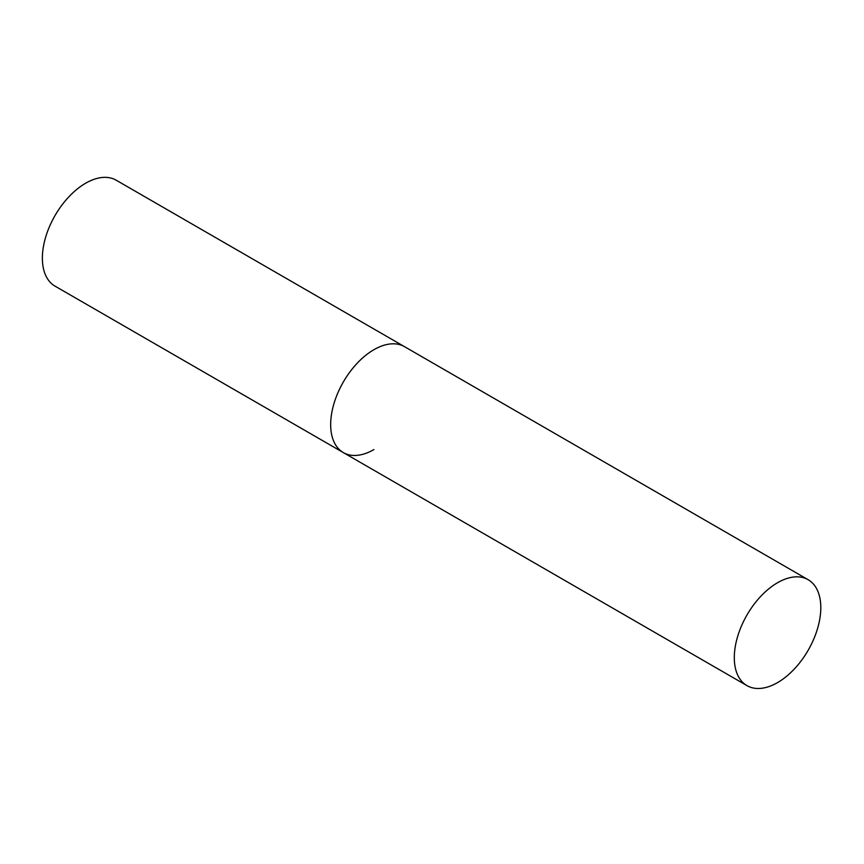 <?xml version="1.0" encoding="UTF-8"?>
<svg xmlns="http://www.w3.org/2000/svg" width="864" height="864" viewBox="0 0 864 864"><rect width="100%" height="100%" fill="white"/><g stroke="black" fill="none" stroke-linecap="round" stroke-linejoin="round"><path stroke-width="1.3" d="M373.918 449.572A61.16 35.305 -60 0 1 343.343 452.596A61.16 35.305 -60 0 1 333.968 403.585A61.16 35.305 -60 0 1 373.918 349.693A61.16 35.305 -60 0 1 404.503 346.669A61.16 35.305 120 0 0 357.372 363.053A61.16 35.305 120 0 0 330.674 424.602A61.16 35.305 120 0 0 343.343 452.596L55.037 286.146A61.16 35.305 -60 0 1 45.662 237.136A61.16 35.305 -60 0 1 85.612 183.244A61.16 35.305 -60 0 1 116.197 180.209L808.132 579.701A61.16 35.305 120 0 0 761 596.084A61.16 35.305 120 0 0 734.303 657.634A61.16 35.305 120 0 0 746.971 685.627A61.16 35.305 120 0 0 794.102 669.244A61.16 35.305 120 0 0 820.8 607.694A61.16 35.305 120 0 0 808.132 579.701M343.343 452.596L746.971 685.627"/></g></svg>
